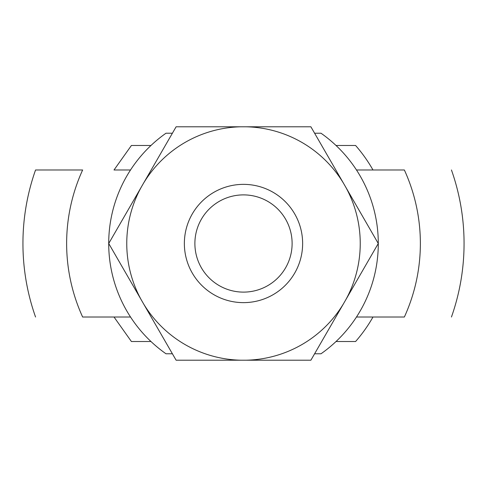 <?xml version="1.0" encoding="UTF-8"?>
<svg xmlns="http://www.w3.org/2000/svg" width="487" height="487" viewBox="0 0 487 487"><rect width="100%" height="100%" fill="white"/><g stroke="black" fill="none" stroke-linecap="round" stroke-linejoin="round"><path stroke-width="0.73" d="M172.398 133.219L166 133.219A134.789 134.789 0 0 0 166 353.781L172.398 353.781M314.602 353.781L321 353.781A134.789 134.789 0 0 0 321 133.219L314.602 133.219M336.012 341.527L355.583 341.527A148.906 148.906 0 0 0 372.987 317.019L404.362 317.019A176.866 176.866 0 0 0 404.362 169.981L372.987 169.981A148.906 148.906 0 0 0 355.583 145.473L336.012 145.473M35.551 317.019A220.562 220.562 0 0 1 35.551 169.981L82.638 169.981A176.866 176.866 0 0 0 82.638 317.019L130.528 317.019M372.987 317.019L356.472 317.019M150.988 145.473L131.417 145.473L114.013 169.981L130.528 169.981M356.472 169.981L372.987 169.981M114.013 317.019L131.417 341.527L150.988 341.527M243.5 302.634A59.134 59.134 0 0 0 294.714 213.933A59.134 59.134 0 0 0 192.286 213.933A59.134 59.134 0 0 0 243.5 302.634M143.616 303.931A116.74 116.74 0 0 0 241.108 360.216L245.892 360.216A116.74 116.74 0 0 0 343.384 303.931L345.776 299.785A116.74 116.74 0 0 0 345.776 187.215L343.384 183.069A116.74 116.74 0 0 0 245.892 126.784L241.108 126.784A116.74 116.74 0 0 0 143.616 183.069L141.224 187.215A116.74 116.74 0 0 0 141.224 299.785L176.117 360.216L241.108 360.216M141.224 187.215L108.729 243.5L141.224 299.785M241.108 126.784L176.117 126.784L143.616 183.069M245.892 360.216L310.883 360.216L343.384 303.931M345.776 299.785L378.271 243.5L345.776 187.215M343.384 183.069L310.883 126.784L245.892 126.784M243.5 292.115A48.615 48.615 0 0 0 285.601 219.193A48.615 48.615 0 0 0 201.399 219.193A48.615 48.615 0 0 0 243.5 292.115M451.449 317.019A220.562 220.562 0 0 0 451.449 169.981"/></g></svg>
